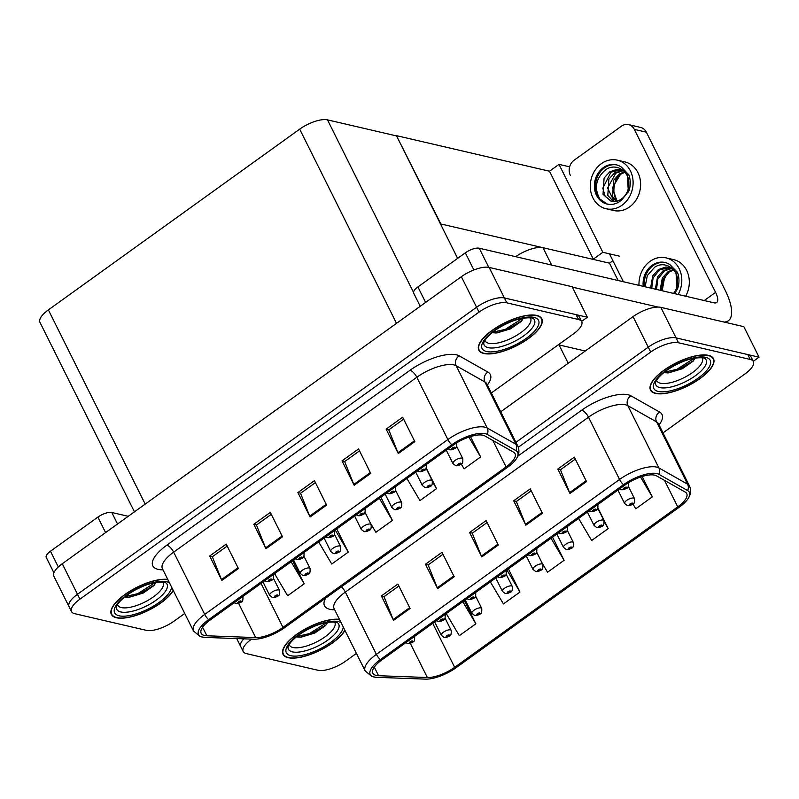 <?xml version="1.0" encoding="UTF-8"?>
<svg xmlns="http://www.w3.org/2000/svg" width="799" height="799" viewBox="0 0 799 799"><rect width="100%" height="100%" fill="white"/><g stroke="black" fill="none" stroke-linecap="round" stroke-linejoin="round"><path stroke-width="1.2" d="M515.645 256.679A22.002 8.06 -26.5 0 1 543.01 247.72L609.477 263.171L618.116 280.509M500.723 411.795L633.038 316.634A22.002 8.06 153.5 0 1 660.843 307.355L743.829 326.651L759.05 357.183L676.064 337.887A22.002 8.06 153.5 0 0 648.259 347.156L515.944 442.326L648.259 347.156A22.002 8.06 153.5 0 1 676.064 337.887L747.784 354.566A22.002 8.06 153.5 0 1 750.93 356.644L753.367 361.528A22.002 8.06 153.5 0 0 750.221 359.45L678.501 342.771A22.002 8.06 153.5 0 0 650.696 352.049L518.321 447.25M753.267 361.338L759.05 357.183M243.805 638.84A22.002 8.06 153.5 0 0 240.749 646.631A22.002 8.06 153.5 0 1 243.805 638.84M612.903 260.704L609.477 263.171M440.429 223.86L593.028 259.345L602.846 252.294L619.295 256.119M593.307 259.156L549.472 171.226L559.01 164.364L569.627 166.841M559.01 164.364L602.846 252.294M440.698 223.66L396.594 135.94L457.637 258.377M396.863 135.74L549.472 171.226M491.335 392.968L573.263 334.042A22.002 8.06 153.5 0 0 581.692 321.598L579.255 316.714A22.002 8.06 153.5 0 0 576.109 314.636L504.389 297.957A22.002 8.06 153.5 0 0 476.584 307.235L77.493 594.266A22.002 8.06 153.5 0 0 69.064 606.711A22.002 8.06 153.5 0 1 77.493 594.266L476.584 307.235A22.002 8.06 153.5 0 1 504.389 297.957L587.375 317.253L572.154 286.731L489.168 267.425A22.002 8.06 153.5 0 0 461.363 276.704L62.272 563.744A22.002 8.06 153.5 0 0 53.843 576.179L71.501 611.595A22.002 8.06 153.5 0 0 74.647 613.672L146.367 630.351A22.002 8.06 153.5 0 0 174.172 621.073L184.749 613.472M581.592 321.408L587.375 317.253M134.432 511.839L39.95 322.337A22.002 8.06 -26.5 0 1 48.369 309.902L299.695 129.148A22.002 8.06 -26.5 0 1 327.5 119.87L396.594 135.94M339.445 619.345A35.196 12.904 153.5 0 0 301.193 631.36A35.196 12.904 153.5 0 0 283.056 654.371A35.196 12.904 153.5 0 0 288.089 657.697A35.196 12.904 153.5 0 0 319.001 650.845A35.196 12.904 153.5 0 0 344.958 630.411M655.53 393.418A35.196 12.904 153.5 0 0 694.151 382.431A35.196 12.904 153.5 0 0 713.497 358.681A35.196 12.904 153.5 0 0 708.463 355.355A35.196 12.904 153.5 0 0 669.842 366.341A35.196 12.904 153.5 0 0 650.496 390.092A35.196 12.904 153.5 0 0 655.53 393.418M376.209 675.425A23.461 8.599 -26.5 0 1 372.853 673.197A23.461 8.599 -26.5 0 1 381.832 659.934L624.988 485.043A23.461 8.599 -26.5 0 1 656.468 475.834L685.192 492.054A23.461 8.599 -26.5 0 1 686.731 493.602A23.461 8.599 -26.5 0 1 677.742 506.866L454.651 667.325A23.461 8.599 -26.5 0 1 427.345 677.512L378.556 675.714A23.461 8.599 -26.5 0 1 376.209 675.425M374.002 677.003A26.397 9.678 153.5 0 0 376.009 677.302A26.397 9.678 153.5 0 0 376.649 677.332L425.438 679.13A26.397 9.678 153.5 0 0 456.149 667.674L679.24 507.215A26.397 9.678 153.5 0 0 688.099 498.596A26.397 9.678 153.5 0 0 687.619 490.556L658.905 474.326A26.397 9.678 153.5 0 0 623.49 484.693L380.334 659.584A26.397 9.678 153.5 0 0 374.002 677.003M586.516 481.567L574.341 457.148L557.802 469.043L569.977 493.472L586.516 481.567M575.31 459.085L560.449 469.772L569.597 492.633A5.863 2.207 54.3 0 0 569.977 493.472M560.568 469.692L557.802 469.043M542.411 513.298L530.236 488.878L513.687 500.773L525.872 525.193L542.411 513.298M531.195 490.816L516.344 501.502L525.492 524.354A5.863 2.207 54.3 0 0 525.872 525.193M516.454 501.412L513.687 500.773M410.077 608.478L397.902 584.049L381.363 595.944L393.537 620.374L410.077 608.478M398.871 585.987L384.009 596.673L393.158 619.535A5.863 2.207 54.3 0 0 393.537 620.374M384.129 596.593L381.363 595.944M454.192 576.748L442.007 552.329L425.468 564.224L437.642 588.643L454.192 576.748M442.976 554.266L428.124 564.953L437.273 587.804A5.863 2.207 54.3 0 0 437.642 588.643M428.234 564.863L425.468 564.224M498.296 545.028L486.122 520.598L469.582 532.494L481.757 556.923L498.296 545.028M487.09 522.536L472.229 533.223L481.378 556.084A5.863 2.207 54.3 0 0 481.757 556.923M472.349 533.143L469.582 532.494M251.545 639.12A22.002 8.06 153.5 0 0 243.186 651.515A22.002 8.06 153.5 0 0 246.332 653.602L318.052 670.281A22.002 8.06 153.5 0 0 345.857 661.003L356.424 653.402M663.01 432.888L744.948 373.962A22.002 8.06 153.5 0 0 753.367 361.528M632.938 503.989L635.764 508.773L652.304 496.868L642.156 476.514M490.366 581.872L503.43 603.944L519.979 592.049L508.424 568.888M446.251 613.602L459.325 635.674L475.864 623.779L464.319 600.608M578.586 518.421L591.659 540.494L608.199 528.598L597.932 508.004M542.052 562.945L547.545 572.224L564.084 560.319L552.538 537.158M564.084 560.319L551.02 538.256M519.979 592.049L506.906 569.977M475.864 623.779L462.801 601.707M608.199 528.598L604.314 522.047M652.304 496.868L640.558 477.033M167.77 579.415A35.196 12.904 153.5 0 0 129.508 591.43A35.196 12.904 153.5 0 0 111.381 614.441A35.196 12.904 153.5 0 0 116.404 617.767A35.196 12.904 153.5 0 0 147.326 610.915A35.196 12.904 153.5 0 0 173.283 590.481M483.854 353.498A35.196 12.904 153.5 0 0 522.466 342.501A35.196 12.904 153.5 0 0 541.812 318.751A35.196 12.904 153.5 0 0 536.778 315.425A35.196 12.904 153.5 0 0 498.167 326.411A35.196 12.904 153.5 0 0 478.821 350.162A35.196 12.904 153.5 0 0 483.854 353.498M204.524 635.495A23.461 8.599 -26.5 0 1 201.168 633.277A23.461 8.599 -26.5 0 1 210.157 620.004L453.313 445.123A23.461 8.599 -26.5 0 1 484.793 435.904L513.507 452.134A23.461 8.599 -26.5 0 1 515.045 453.672A23.461 8.599 -26.5 0 1 506.067 466.936L282.976 627.395A23.461 8.599 -26.5 0 1 255.67 637.582L206.881 635.784A23.461 8.599 -26.5 0 1 204.524 635.495M202.317 637.083A26.397 9.678 153.5 0 0 204.334 637.372A26.397 9.678 153.5 0 0 204.973 637.412L253.752 639.2A26.397 9.678 153.5 0 0 284.474 627.744L507.565 467.285A26.397 9.678 153.5 0 0 516.424 458.666A26.397 9.678 153.5 0 0 515.944 450.626L487.23 434.396A26.397 9.678 153.5 0 0 451.815 444.773L208.649 619.654A26.397 9.678 153.5 0 0 202.317 637.083M414.841 441.647L402.666 417.218L386.127 429.123L398.302 453.542L414.841 441.647M403.635 419.155L388.773 429.842L397.922 452.703A5.863 2.207 54.3 0 0 398.302 453.542M388.893 429.762L386.127 429.123M370.726 473.368L358.551 448.948L342.012 460.843L354.187 485.263L370.726 473.368M359.52 450.886L344.659 461.572L353.807 484.434A5.863 2.207 54.3 0 0 354.187 485.263M344.778 461.492L342.012 460.843M238.402 568.548L226.227 544.129L209.678 556.024L221.862 580.444L238.402 568.548M227.186 546.067L212.334 556.743L221.483 579.605A5.863 2.207 54.3 0 0 221.862 580.444M212.444 556.663L209.678 556.024M282.506 536.818L270.332 512.399L253.792 524.294L265.967 548.723L282.506 536.818M271.3 514.336L256.439 525.023L265.588 547.884A5.863 2.207 54.3 0 0 265.967 548.723M256.559 524.943L253.792 524.294M326.621 505.098L314.446 480.668L297.897 492.574L310.082 516.993L326.621 505.098M315.405 482.606L300.554 493.293L309.702 516.154A5.863 2.207 54.3 0 0 310.082 516.993M300.664 493.213L297.897 492.574M581.692 321.598A22.002 8.06 153.5 0 0 578.546 319.52L506.826 302.841A22.002 8.06 153.5 0 0 479.02 312.119L79.93 599.16A22.002 8.06 153.5 0 0 71.501 611.595M461.253 464.059L464.089 468.843L480.628 456.948L470.481 436.594M318.691 541.952L331.755 564.014L348.294 552.119L336.749 528.958M274.576 573.672L287.65 595.744L304.189 583.849L292.634 560.688M406.911 478.501L419.974 500.564L436.514 488.668L426.247 468.074M370.376 523.015L375.87 532.294L392.409 520.399L380.863 497.228M392.409 520.399L379.335 498.326M348.294 552.119L335.23 530.047M304.189 583.849L291.116 561.777M436.514 488.668L432.639 482.117M480.628 456.948L468.883 437.113M617.947 490.117L624.618 503.49A5.503 2.017 -26.5 0 1 627.644 499.774A5.503 2.017 -26.5 0 1 633.677 498.057A5.503 2.017 -26.5 0 1 634.466 498.576C634.696 502.301 634.126 504.159 632.738 504.139A3.665 1.518 -126.8 0 1 632.059 504.259A1.838 0.669 153.5 0 0 632.438 503.09A1.838 0.669 153.5 0 0 630.121 503.869A1.838 0.669 153.5 0 0 629.682 505.078A1.838 0.669 153.5 0 0 631.939 504.349L630.401 504.409L631.61 503.69L632.059 504.259M631.939 504.349A3.665 1.248 55.3 0 0 632.498 504.309A3.665 1.248 55.3 0 0 632.598 504.219M628.404 482.636C628.643 486.361 628.064 488.209 626.676 488.199A3.665 1.518 -126.8 0 1 626.007 488.319A1.838 0.669 153.5 0 0 626.386 487.15A1.838 0.669 153.5 0 0 624.069 487.919A1.838 0.669 153.5 0 0 623.629 489.128A1.838 0.669 153.5 0 0 625.887 488.399L624.349 488.469L625.557 487.74L626.007 488.319M625.887 488.399A3.665 1.248 55.3 0 0 626.446 488.359A3.665 1.248 55.3 0 0 626.546 488.279M446.271 450.187L452.943 463.56A5.503 2.017 -26.5 0 1 455.959 459.844A5.503 2.017 -26.5 0 1 461.992 458.127A5.503 2.017 -26.5 0 1 462.781 458.646C463.021 462.371 462.441 464.229 461.053 464.219A3.665 1.518 -126.8 0 1 460.384 464.329A1.838 0.669 153.5 0 0 460.763 463.17A1.838 0.669 153.5 0 0 458.446 463.939A1.838 0.669 153.5 0 0 458.007 465.148A1.838 0.669 153.5 0 0 460.264 464.419L458.726 464.489L459.934 463.76L460.384 464.329M460.264 464.419A3.665 1.248 55.3 0 0 460.823 464.379A3.665 1.248 55.3 0 0 460.923 464.289M456.728 442.706C456.968 446.431 456.389 448.289 455.001 448.269A3.665 1.518 -126.8 0 1 454.321 448.389A1.838 0.669 153.5 0 0 454.711 447.22A1.838 0.669 153.5 0 0 452.394 447.989A1.838 0.669 153.5 0 0 451.954 449.208A1.838 0.669 153.5 0 0 454.202 448.469L452.673 448.539L453.882 447.82L454.321 448.389M454.202 448.469A3.665 1.248 55.3 0 0 454.771 448.439A3.665 1.248 55.3 0 0 454.861 448.349M426.167 464.648L426.177 464.678A5.503 2.017 -26.5 0 1 426.177 464.678C426.416 468.404 425.847 470.251 424.459 470.241A3.665 1.518 -126.8 0 1 423.78 470.361A1.838 0.669 153.5 0 0 424.159 469.193A1.838 0.669 153.5 0 0 421.842 469.962A1.838 0.669 153.5 0 0 421.403 471.17A1.838 0.669 153.5 0 0 423.66 470.441L422.122 470.511L423.33 469.782L423.78 470.361M423.66 470.441A3.665 1.248 55.3 0 0 424.219 470.401A3.665 1.248 55.3 0 0 424.319 470.321M395.635 486.641L395.625 486.611A5.503 2.017 -26.5 0 1 395.635 486.641C395.875 490.366 395.295 492.224 393.907 492.204A3.665 1.518 -126.8 0 1 393.238 492.324A1.838 0.669 153.5 0 0 393.617 491.155A1.838 0.669 153.5 0 0 391.3 491.934A1.838 0.669 153.5 0 0 390.861 493.143A1.838 0.669 153.5 0 0 393.108 492.414L391.58 492.484L392.788 491.755L393.238 492.324M393.108 492.414A3.665 1.248 55.3 0 0 393.677 492.374A3.665 1.248 55.3 0 0 393.767 492.284M365.093 508.613L365.073 508.583A5.503 2.017 -26.5 0 1 365.093 508.613C365.323 512.339 364.753 514.196 363.365 514.176A3.665 1.518 -126.8 0 1 362.686 514.296A1.838 0.669 153.5 0 0 363.066 513.128A1.838 0.669 153.5 0 0 360.748 513.907A1.838 0.669 153.5 0 0 360.309 515.115A1.838 0.669 153.5 0 0 362.566 514.386L361.028 514.446L362.237 513.727L362.686 514.296M362.566 514.386A3.665 1.248 55.3 0 0 363.126 514.346A3.665 1.248 55.3 0 0 363.225 514.256M334.541 530.586L334.531 530.556A5.503 2.017 -26.5 0 1 334.541 530.586C334.781 534.311 334.202 536.169 332.813 536.149A3.665 1.518 -126.8 0 1 332.144 536.269A1.838 0.669 153.5 0 0 332.524 535.1A1.838 0.669 153.5 0 0 330.207 535.869A1.838 0.669 153.5 0 0 329.767 537.088A1.838 0.669 153.5 0 0 332.024 536.349L330.486 536.419L331.695 535.7L332.144 536.269M332.024 536.349A3.665 1.248 55.3 0 0 332.584 536.319A3.665 1.248 55.3 0 0 332.674 536.229M597.862 504.598L597.842 504.569A5.503 2.017 -26.5 0 1 597.862 504.598C598.091 508.324 597.522 510.181 596.134 510.171A3.665 1.518 -126.8 0 1 595.455 510.281A1.838 0.669 153.5 0 0 595.834 509.113A1.838 0.669 153.5 0 0 593.517 509.892A1.838 0.669 153.5 0 0 593.078 511.1A1.838 0.669 153.5 0 0 595.335 510.371L593.807 510.441L595.015 509.712L595.455 510.281M595.335 510.371A3.665 1.248 55.3 0 0 595.904 510.331A3.665 1.248 55.3 0 0 595.994 510.241M567.31 526.571L567.3 526.541A5.503 2.017 -26.5 0 1 567.31 526.571C567.55 530.296 566.97 532.154 565.582 532.134A3.665 1.518 -126.8 0 1 564.913 532.254A1.838 0.669 153.5 0 0 565.293 531.085A1.838 0.669 153.5 0 0 562.975 531.864A1.838 0.669 153.5 0 0 562.536 533.073A1.838 0.669 153.5 0 0 564.793 532.344L563.255 532.404L564.464 531.685L564.913 532.254M564.793 532.344A3.665 1.248 55.3 0 0 565.352 532.304A3.665 1.248 55.3 0 0 565.452 532.214M536.768 548.543L536.748 548.514A5.503 2.017 -26.5 0 1 536.768 548.543C537.008 552.269 536.429 554.126 535.04 554.106A3.665 1.518 -126.8 0 1 534.361 554.226A1.838 0.669 153.5 0 0 534.741 553.058A1.838 0.669 153.5 0 0 532.424 553.827A1.838 0.669 153.5 0 0 531.984 555.045A1.838 0.669 153.5 0 0 534.241 554.306L532.713 554.376L533.922 553.657L534.361 554.226M534.241 554.306A3.665 1.248 55.3 0 0 534.811 554.276A3.665 1.248 55.3 0 0 534.901 554.186M506.216 570.516L506.206 570.486A5.503 2.017 -26.5 0 1 506.216 570.516C506.456 574.241 505.877 576.089 504.489 576.079A3.665 1.518 -126.8 0 1 503.819 576.199A1.838 0.669 153.5 0 0 504.199 575.03A1.838 0.669 153.5 0 0 501.882 575.799A1.838 0.669 153.5 0 0 501.442 577.008A1.838 0.669 153.5 0 0 503.7 576.279L502.162 576.349L503.37 575.62L503.819 576.199M503.7 576.279A3.665 1.248 55.3 0 0 504.259 576.239A3.665 1.248 55.3 0 0 504.359 576.159M587.405 512.079L594.066 525.452A5.503 2.017 -26.5 0 1 597.093 521.747A5.503 2.017 -26.5 0 1 603.125 520.029A5.503 2.017 -26.5 0 1 603.914 520.549C604.154 524.274 603.575 526.132 602.186 526.112A3.665 1.518 -126.8 0 1 601.517 526.231A1.838 0.669 153.5 0 0 601.897 525.063A1.838 0.669 153.5 0 0 599.58 525.832A1.838 0.669 153.5 0 0 599.14 527.05A1.838 0.669 153.5 0 0 601.397 526.311L599.859 526.381L601.068 525.662L601.517 526.231M601.397 526.311A3.665 1.248 55.3 0 0 601.957 526.281A3.665 1.248 55.3 0 0 602.046 526.191M556.853 534.052L563.525 547.425A5.503 2.017 -26.5 0 1 566.551 543.72A5.503 2.017 -26.5 0 1 572.583 542.002A5.503 2.017 -26.5 0 1 573.372 542.521C573.602 546.246 573.033 548.094 571.645 548.084A3.665 1.518 -126.8 0 1 570.965 548.204A1.838 0.669 153.5 0 0 571.345 547.035A1.838 0.669 153.5 0 0 569.028 547.804A1.838 0.669 153.5 0 0 568.588 549.013A1.838 0.669 153.5 0 0 570.846 548.284L569.307 548.354L570.516 547.625L570.965 548.204M570.846 548.284A3.665 1.248 55.3 0 0 571.405 548.244A3.665 1.248 55.3 0 0 571.505 548.164M526.311 556.024L532.973 569.397A5.503 2.017 -26.5 0 1 535.999 565.682A5.503 2.017 -26.5 0 1 542.032 563.964A5.503 2.017 -26.5 0 1 542.821 564.484C543.06 568.219 542.481 570.067 541.093 570.057A3.665 1.518 -126.8 0 1 540.424 570.166A1.838 0.669 153.5 0 0 540.803 569.008A1.838 0.669 153.5 0 0 538.486 569.777A1.838 0.669 153.5 0 0 538.047 570.985A1.838 0.669 153.5 0 0 540.304 570.256L538.766 570.326L539.974 569.597L540.424 570.166M540.304 570.256A3.665 1.248 55.3 0 0 540.863 570.216A3.665 1.248 55.3 0 0 540.953 570.126M415.73 472.159L422.391 485.532A5.503 2.017 -26.5 0 1 425.418 481.817A5.503 2.017 -26.5 0 1 431.45 480.099A5.503 2.017 -26.5 0 1 432.239 480.618C432.469 484.344 431.899 486.201 430.511 486.182A3.665 1.518 -126.8 0 1 429.832 486.301A1.838 0.669 153.5 0 0 430.212 485.133A1.838 0.669 153.5 0 0 427.894 485.912A1.838 0.669 153.5 0 0 427.455 487.12A1.838 0.669 153.5 0 0 429.712 486.391L428.184 486.451L429.393 485.732L429.832 486.301M429.712 486.391A3.665 1.248 55.3 0 0 430.281 486.351A3.665 1.248 55.3 0 0 430.371 486.261M385.178 494.122L391.85 507.495A5.503 2.017 -26.5 0 1 394.866 503.789A5.503 2.017 -26.5 0 1 400.908 502.072A5.503 2.017 -26.5 0 1 401.687 502.591C401.927 506.316 401.348 508.174 399.959 508.154A3.665 1.518 -126.8 0 1 399.29 508.274A1.838 0.669 153.5 0 0 399.67 507.105A1.838 0.669 153.5 0 0 397.353 507.874A1.838 0.669 153.5 0 0 396.913 509.093A1.838 0.669 153.5 0 0 399.17 508.354L397.632 508.424L398.841 507.705L399.29 508.274M399.17 508.354A3.665 1.248 55.3 0 0 399.73 508.324A3.665 1.248 55.3 0 0 399.83 508.234M354.636 516.094L361.298 529.467A5.503 2.017 -26.5 0 1 364.324 525.762A5.503 2.017 -26.5 0 1 370.356 524.044A5.503 2.017 -26.5 0 1 371.145 524.563C371.375 528.289 370.806 530.136 369.418 530.127A3.665 1.518 -126.8 0 1 368.738 530.246A1.838 0.669 153.5 0 0 369.118 529.078A1.838 0.669 153.5 0 0 366.801 529.847A1.838 0.669 153.5 0 0 366.361 531.055A1.838 0.669 153.5 0 0 368.619 530.326L367.091 530.396L368.299 529.667L368.738 530.246M368.619 530.326A3.665 1.248 55.3 0 0 369.188 530.286A3.665 1.248 55.3 0 0 369.278 530.206M105.588 532.583L97.877 517.123L50.467 551.23L58.307 566.97M53.913 572.813L46.252 557.442A10.996 4.035 -26.5 0 1 50.467 551.23M97.877 517.123A10.996 4.035 -26.5 0 1 111.79 512.489L117.523 524.004M128.22 516.304L111.79 512.489M473.857 269.962L465.328 252.844L417.907 286.951L425.617 302.412M558.351 344.759L585.238 351.011M572.354 287.141L658.036 307.066M634.316 129.368A10.996 9.358 -76.9 0 0 628.533 124.604L640.558 127.401A10.996 9.358 103.1 0 1 646.331 132.165L634.316 129.368L715.594 292.384A14.662 5.533 -125.7 0 1 716.653 302.551A14.662 5.533 -125.7 0 1 714.176 302.851L479.23 248.209L488.768 267.345M724.094 322.067A43.995 16.589 54.3 0 0 728.338 320.779A43.995 16.589 54.3 0 0 725.182 290.297L646.331 132.165M628.533 124.604A10.996 9.358 -76.9 0 0 621.482 126.152L574.062 160.259A10.996 9.358 -76.9 0 0 570.356 175.371M609.477 253.832L623.39 281.737M420.234 306.287L413.692 293.173A10.996 4.035 -26.5 0 1 417.907 286.951M465.328 252.844A10.996 4.035 -26.5 0 1 479.23 248.209M334.481 621.902A25.378 9.298 -26.5 0 1 321.627 639.12A25.378 9.298 -26.5 0 1 293.033 647.5A25.378 9.298 -26.5 0 1 289.178 644.483M344.828 630.151A34.826 12.764 -26.5 0 1 319.27 650.566A34.826 12.764 -26.5 0 1 288.359 657.497A34.826 12.764 -26.5 0 1 283.385 654.201A34.826 12.764 -26.5 0 1 301.613 631.26A34.826 12.764 -26.5 0 1 339.575 619.605M327.71 622.281L325.622 625.527L314.836 633.018L301.203 637.143L296.938 636.973M314.936 626.086L308.504 629.053M326.192 624.848L309.942 634.556L299.875 637.212M327.011 622.401L309.453 633.587L296.838 636.483M530.246 317.692A25.378 9.298 -26.5 0 1 517.392 334.921A25.378 9.298 -26.5 0 1 488.798 343.3A25.378 9.298 -26.5 0 1 484.933 340.284M484.124 353.298A34.826 12.764 -26.5 0 1 479.14 350.002A34.826 12.764 -26.5 0 1 498.286 326.501A34.826 12.764 -26.5 0 1 536.509 315.625A34.826 12.764 -26.5 0 1 541.482 318.921A34.826 12.764 -26.5 0 1 522.346 342.421A34.826 12.764 -26.5 0 1 484.124 353.298M523.475 318.072L521.377 321.318L510.591 328.818L496.958 332.943L492.703 332.774M510.701 321.877L504.269 324.853M521.957 320.639L505.697 330.357L495.64 333.003M522.766 318.202L505.218 329.378L492.593 332.274M701.921 357.622A25.378 9.298 -26.5 0 1 689.068 374.851A25.378 9.298 -26.5 0 1 660.473 383.23A25.378 9.298 -26.5 0 1 656.618 380.214M655.799 393.228A34.826 12.764 -26.5 0 1 650.825 389.932A34.826 12.764 -26.5 0 1 669.971 366.431A34.826 12.764 -26.5 0 1 708.184 355.545A34.826 12.764 -26.5 0 1 713.167 358.841A34.826 12.764 -26.5 0 1 694.021 382.341A34.826 12.764 -26.5 0 1 655.799 393.228M695.15 358.002L693.063 361.248L682.276 368.748L668.643 372.873L664.378 372.704M682.386 361.807L675.944 364.783M693.632 360.569L677.382 370.277L667.315 372.933M694.451 358.132L676.893 369.308L664.279 372.204M162.806 581.972A25.378 9.298 -26.5 0 1 149.952 599.19A25.378 9.298 -26.5 0 1 121.358 607.57A25.378 9.298 -26.5 0 1 117.493 604.563M173.153 590.221A34.826 12.764 -26.5 0 1 147.585 610.646A34.826 12.764 -26.5 0 1 116.684 617.567A34.826 12.764 -26.5 0 1 111.7 614.271A34.826 12.764 -26.5 0 1 129.937 591.33A34.826 12.764 -26.5 0 1 167.89 579.674M156.035 582.351L153.937 585.597L143.151 593.088L129.518 597.213L125.263 597.053M143.261 586.156L136.829 589.133M154.517 584.918L138.257 594.626L128.2 597.282M155.326 582.471L137.778 593.657L125.153 596.553M685.662 296.219A24.929 21.203 -76.9 0 0 673.557 259.605L666.046 257.857A24.929 21.203 -76.9 0 0 650.046 261.373A24.929 21.203 -76.9 0 0 639.02 285.373M678.151 294.471A24.929 21.203 -76.9 0 0 666.046 257.857M677.083 289.767L675.914 271.31L670.141 264.819A20.165 17.149 -76.9 0 0 664.968 262.491A20.165 17.149 -76.9 0 0 652.024 265.348A20.165 17.149 -76.9 0 0 643.255 286.362M665.527 262.641A20.165 17.149 -76.9 0 0 653.153 265.608A20.165 17.149 -76.9 0 0 644.374 286.621M645.113 286.791L647.32 275.575L654.701 267.196C664.418 260.504 677.902 268.394 677.592 281.128A16.579 14.102 -76.9 0 1 673.587 293.413M660.094 290.277L662.341 277.952L668.044 271.71L673.237 269.493M661.282 290.556L662.87 279.54L669.242 271.99L673.647 269.962M655.32 289.168L657.567 276.844L663.28 270.601L671.739 268.055M656.518 289.438L657.857 278.981L664.468 270.881L672.079 268.344M650.556 288.059L652.803 275.735L658.506 269.493L666.056 266.956L671.45 267.815M651.744 288.329L653.083 277.872L659.704 269.772L670.321 267.435M664.828 276.204L662.191 290.766M668.803 272.289A20.165 17.149 -76.9 0 0 662.78 290.896M670.141 264.819L677.512 272.419C679.38 277.593 679.45 282.946 677.702 288.459L674.606 293.652M606.041 208.729L613.552 210.477A24.929 21.203 -76.9 0 0 629.552 206.951A24.929 21.203 -76.9 0 0 640.468 181.513A24.929 21.203 -76.9 0 0 624.848 161.907L617.337 160.16A24.929 21.203 -76.9 0 0 601.337 163.685A24.929 21.203 -76.9 0 0 590.431 189.133A24.929 21.203 -76.9 0 0 606.041 208.729A24.929 21.203 -76.9 0 0 622.041 205.203A24.929 21.203 -76.9 0 0 632.958 179.765A24.929 21.203 -76.9 0 0 617.337 160.16M607.47 204.164L599.809 198.971C593.827 187.815 595.884 177.997 605.992 169.508C615.709 162.806 629.193 170.696 628.883 183.43A16.579 14.102 -76.9 0 1 621.542 198.941A16.579 14.102 -76.9 0 1 615.21 201.498L611.125 201.328L603.025 194.297L604.094 178.047L609.807 171.805L617.357 169.268L622.741 170.117M603.325 167.65A20.165 17.149 -76.9 0 0 594.496 188.234A20.165 17.149 -76.9 0 0 607.12 204.085A20.165 17.149 -76.9 0 0 620.064 201.238A20.165 17.149 -76.9 0 0 621.762 199.86L629.003 190.771C630.741 185.248 630.671 179.905 628.803 174.721L621.432 167.121A20.165 17.149 -76.9 0 0 616.259 164.804A20.165 17.149 -76.9 0 0 603.325 167.65M616.818 164.944A20.165 17.149 -76.9 0 0 604.444 167.92A20.165 17.149 -76.9 0 0 599.809 198.971M616.189 201.328L612.563 196.514L613.632 180.264L619.345 174.022L624.528 171.795M616.878 201.168L612.503 187.565L620.533 174.302L624.938 172.264M613.572 201.608L607.799 195.405L608.868 179.156L614.571 172.914L623.03 170.357M614.211 201.598L607.59 188.035L615.759 173.193L623.37 170.646M611.714 201.458L605.133 196.274L602.806 188.145L610.995 172.085L621.612 169.748M616.129 178.517L613.203 190.402L617.058 201.118M620.094 174.601A20.165 17.149 -76.9 0 0 615.769 199.301M615.21 201.498L621.382 200.11M621.432 167.121L627.205 173.623L628.384 192.07M475.655 592.449L475.675 592.478A5.503 2.017 -26.5 0 1 475.675 592.478C475.914 596.204 475.335 598.061 473.947 598.051A3.665 1.518 -126.8 0 1 473.268 598.161A1.838 0.669 153.5 0 0 473.647 597.003A1.838 0.669 153.5 0 0 471.33 597.772A1.838 0.669 153.5 0 0 470.891 598.98A1.838 0.669 153.5 0 0 473.148 598.251L471.62 598.321L472.828 597.592L473.268 598.161M473.148 598.251A3.665 1.248 55.3 0 0 473.717 598.211A3.665 1.248 55.3 0 0 473.807 598.121M445.123 614.451L445.113 614.421A5.503 2.017 -26.5 0 1 445.123 614.451C445.363 618.176 444.783 620.034 443.395 620.014A3.665 1.518 -126.8 0 1 442.726 620.134A1.838 0.669 153.5 0 0 443.105 618.965A1.838 0.669 153.5 0 0 440.788 619.744A1.838 0.669 153.5 0 0 440.349 620.953A1.838 0.669 153.5 0 0 442.606 620.224L441.068 620.284L442.276 619.565L442.726 620.134M442.606 620.224A3.665 1.248 55.3 0 0 443.165 620.184A3.665 1.248 55.3 0 0 443.265 620.094M414.561 636.394L414.581 636.423A5.503 2.017 -26.5 0 1 414.581 636.423C414.821 640.149 414.242 642.006 412.853 641.987A3.665 1.518 -126.8 0 1 412.174 642.106A1.838 0.669 153.5 0 0 412.564 640.938A1.838 0.669 153.5 0 0 410.247 641.707A1.838 0.669 153.5 0 0 409.807 642.925A1.838 0.669 153.5 0 0 412.054 642.186L410.526 642.256L411.735 641.537L412.174 642.106M412.054 642.186A3.665 1.248 55.3 0 0 412.624 642.156A3.665 1.248 55.3 0 0 412.713 642.066M304 552.558L303.98 552.528A5.503 2.017 -26.5 0 1 304 552.558C304.229 556.284 303.66 558.131 302.272 558.121A3.665 1.518 -126.8 0 1 301.593 558.241A1.838 0.669 153.5 0 0 301.972 557.073A1.838 0.669 153.5 0 0 299.655 557.842A1.838 0.669 153.5 0 0 299.216 559.05A1.838 0.669 153.5 0 0 301.473 558.321L299.935 558.391L301.143 557.662L301.593 558.241M301.473 558.321A3.665 1.248 55.3 0 0 302.032 558.281A3.665 1.248 55.3 0 0 302.132 558.201M273.448 574.521L273.438 574.491A5.503 2.017 -26.5 0 1 273.448 574.521C273.687 578.246 273.108 580.104 271.72 580.094A3.665 1.518 -126.8 0 1 271.051 580.204A1.838 0.669 153.5 0 0 271.43 579.045A1.838 0.669 153.5 0 0 269.113 579.814A1.838 0.669 153.5 0 0 268.674 581.023A1.838 0.669 153.5 0 0 270.931 580.294L269.393 580.364L270.601 579.635L271.051 580.204M270.931 580.294A3.665 1.248 55.3 0 0 271.49 580.254A3.665 1.248 55.3 0 0 271.58 580.164M242.906 596.493L242.886 596.463A5.503 2.017 -26.5 0 1 242.906 596.493C243.136 600.219 242.566 602.076 241.178 602.056A3.665 1.518 -126.8 0 1 240.499 602.176A1.838 0.669 153.5 0 0 240.879 601.008A1.838 0.669 153.5 0 0 238.561 601.787A1.838 0.669 153.5 0 0 238.122 602.995A1.838 0.669 153.5 0 0 240.379 602.266L238.851 602.326L240.05 601.607L240.499 602.176M240.379 602.266A3.665 1.248 55.3 0 0 240.948 602.226A3.665 1.248 55.3 0 0 241.038 602.136M324.084 538.067L330.756 551.44A5.503 2.017 -26.5 0 1 333.772 547.724A5.503 2.017 -26.5 0 1 339.815 546.007A5.503 2.017 -26.5 0 1 340.594 546.526C340.833 550.251 340.254 552.109 338.866 552.099A3.665 1.518 -126.8 0 1 338.197 552.209A1.838 0.669 153.5 0 0 338.576 551.05A1.838 0.669 153.5 0 0 336.259 551.819A1.838 0.669 153.5 0 0 335.82 553.028A1.838 0.669 153.5 0 0 338.077 552.299L336.539 552.369L337.747 551.64L338.197 552.209M338.077 552.299A3.665 1.248 55.3 0 0 338.636 552.259A3.665 1.248 55.3 0 0 338.736 552.169M293.543 560.039L300.204 573.412A5.503 2.017 -26.5 0 1 303.23 569.697A5.503 2.017 -26.5 0 1 309.263 567.979A5.503 2.017 -26.5 0 1 310.052 568.498C310.292 572.224 309.712 574.082 308.324 574.062A3.665 1.518 -126.8 0 1 307.645 574.181A1.838 0.669 153.5 0 0 308.024 573.013A1.838 0.669 153.5 0 0 305.707 573.792A1.838 0.669 153.5 0 0 305.268 575A1.838 0.669 153.5 0 0 307.525 574.271L305.997 574.331L307.206 573.612L307.645 574.181M307.525 574.271A3.665 1.248 55.3 0 0 308.094 574.231A3.665 1.248 55.3 0 0 308.184 574.141M262.991 582.002L269.663 595.375A5.503 2.017 -26.5 0 1 272.679 591.669A5.503 2.017 -26.5 0 1 278.721 589.952A5.503 2.017 -26.5 0 1 279.5 590.471C279.74 594.196 279.161 596.054 277.772 596.034A3.665 1.518 -126.8 0 1 277.103 596.154A1.838 0.669 153.5 0 0 277.483 594.985A1.838 0.669 153.5 0 0 275.166 595.754A1.838 0.669 153.5 0 0 274.726 596.973A1.838 0.669 153.5 0 0 276.983 596.234L275.445 596.304L276.654 595.585L277.103 596.154M276.983 596.234A3.665 1.248 55.3 0 0 277.543 596.204A3.665 1.248 55.3 0 0 277.643 596.114M495.76 577.997L502.431 591.37A5.503 2.017 -26.5 0 1 505.457 587.655A5.503 2.017 -26.5 0 1 511.49 585.937A5.503 2.017 -26.5 0 1 512.279 586.456C512.509 590.181 511.939 592.039 510.551 592.019A3.665 1.518 -126.8 0 1 509.872 592.139A1.838 0.669 153.5 0 0 510.251 590.97A1.838 0.669 153.5 0 0 507.934 591.749A1.838 0.669 153.5 0 0 507.495 592.958A1.838 0.669 153.5 0 0 509.752 592.229L508.224 592.289L509.422 591.57L509.872 592.139M509.752 592.229A3.665 1.248 55.3 0 0 510.321 592.189A3.665 1.248 55.3 0 0 510.411 592.099M465.218 599.959L471.889 613.332A5.503 2.017 -26.5 0 1 474.906 609.627A5.503 2.017 -26.5 0 1 480.938 607.909A5.503 2.017 -26.5 0 1 481.727 608.429C481.967 612.154 481.388 614.012 479.999 613.992A3.665 1.518 -126.8 0 1 479.33 614.111A1.838 0.669 153.5 0 0 479.71 612.943A1.838 0.669 153.5 0 0 477.393 613.712A1.838 0.669 153.5 0 0 476.953 614.93A1.838 0.669 153.5 0 0 479.21 614.191L477.672 614.261L478.881 613.542L479.33 614.111M479.21 614.191A3.665 1.248 55.3 0 0 479.77 614.161A3.665 1.248 55.3 0 0 479.859 614.071M434.666 621.932L441.338 635.305A5.503 2.017 -26.5 0 1 444.364 631.6A5.503 2.017 -26.5 0 1 450.396 629.882A5.503 2.017 -26.5 0 1 451.185 630.401C451.415 634.126 450.846 635.974 449.457 635.964A3.665 1.518 -126.8 0 1 448.778 636.084A1.838 0.669 153.5 0 0 449.158 634.915A1.838 0.669 153.5 0 0 446.841 635.684A1.838 0.669 153.5 0 0 446.401 636.893A1.838 0.669 153.5 0 0 448.658 636.164L447.13 636.234L448.329 635.505L448.778 636.084M448.658 636.164A3.665 1.248 55.3 0 0 449.228 636.124A3.665 1.248 55.3 0 0 449.318 636.044M543.01 247.72L551.66 265.058M660.843 307.355L678.501 342.771M633.038 316.634L650.696 352.049M559.05 344.928L568.189 363.265M489.168 267.425L506.826 302.841M461.363 276.704L479.02 312.119M62.272 563.744L79.93 599.16M48.369 309.902L145.198 504.099M299.695 129.148L396.514 323.345M327.5 119.87L413.532 292.424M517.772 456.189L581.702 410.207A7.331 2.767 -125.7 0 1 588.503 417.188L345.348 592.079A29.333 10.747 153.5 0 0 334.112 608.658L333.882 608.089M581.702 410.207A36.664 13.433 -26.5 0 1 628.044 394.746A36.664 13.433 -26.5 0 1 630.89 395.805L659.604 412.034A36.664 13.433 -26.5 0 1 659.045 424.928M625.577 404.813A29.333 10.747 153.5 0 0 588.503 417.188L619.555 479.46A29.333 10.747 -26.5 0 1 658.905 467.944L687.619 484.174A29.333 10.747 -26.5 0 1 689.537 486.102L658.486 423.82A29.333 10.747 153.5 0 0 656.568 421.892L627.854 405.662A29.333 10.747 153.5 0 0 625.577 404.813M687.619 490.556A7.331 6.622 -60.5 0 0 687.619 484.174L656.568 421.892A7.331 6.622 119.5 0 1 659.604 412.034M658.905 474.326A7.331 6.622 -60.5 0 0 658.905 467.944L627.854 405.662A7.331 6.622 119.5 0 1 630.89 395.805M623.49 484.693A7.331 2.767 -125.7 0 1 619.555 479.46L376.389 654.351A7.331 2.767 54.3 0 0 380.334 659.584M376.009 677.302L371.954 676.533L365.163 670.93A29.333 10.747 -26.5 0 1 376.389 654.351L345.348 592.079A7.331 2.767 -125.7 0 0 341.383 586.816M334.681 609.797L333.433 609.747A36.664 13.433 -26.5 0 1 325.583 598.181M750.221 359.45L747.784 354.566M333.433 609.747A7.331 5.663 92.1 0 1 334.342 609.118M677.742 506.866L664.538 480.389M378.556 675.714L374.282 667.125M427.345 677.512L410.277 643.285M454.651 667.325L432.718 623.34M497.887 544.209L481.378 556.084M453.782 575.929L437.273 587.804M409.667 607.659L393.158 619.535M542.002 512.479L525.492 524.354M586.116 480.758L569.597 492.633M163.006 569.867L161.748 569.817A36.664 13.433 -26.5 0 1 166.861 545.168L410.027 370.277A7.331 2.767 -125.7 0 1 416.828 377.258L173.663 552.149A29.333 10.747 153.5 0 0 162.437 568.728L162.207 568.159M410.027 370.277A36.664 13.433 -26.5 0 1 456.369 354.816A36.664 13.433 -26.5 0 1 459.205 355.875L487.929 372.104A36.664 13.433 -26.5 0 1 487.36 384.998M453.902 364.893A29.333 10.747 153.5 0 0 416.828 377.258L447.879 439.54A29.333 10.747 -26.5 0 1 487.22 428.014L515.944 444.244A29.333 10.747 -26.5 0 1 517.862 446.172L486.811 383.89A29.333 10.747 153.5 0 0 484.893 381.962L456.169 365.732A29.333 10.747 153.5 0 0 453.902 364.893M515.944 450.626A7.331 6.622 -60.5 0 0 515.944 444.244L484.893 381.962A7.331 6.622 119.5 0 1 487.929 372.104M487.23 434.396A7.331 6.622 -60.5 0 0 487.22 428.014L456.169 365.732A7.331 6.622 119.5 0 1 459.205 355.875M451.815 444.773A7.331 2.767 -125.7 0 1 447.879 439.54L204.714 614.421A7.331 2.767 54.3 0 0 208.649 619.654M204.334 637.372L200.269 636.603L193.488 631.01A29.333 10.747 -26.5 0 1 204.714 614.421L173.663 552.149A7.331 2.767 -125.7 0 0 166.861 545.168M578.546 319.52L576.109 314.636M161.748 569.817A7.331 5.663 92.1 0 1 162.666 569.188M506.067 466.936L492.863 440.469M206.881 635.784L202.596 627.205M255.67 637.582L238.601 603.355M282.976 627.395L261.043 583.41M326.212 504.279L309.702 516.154M282.107 536.009L265.588 547.884M237.992 567.729L221.483 579.605M370.327 472.559L353.807 484.434M414.431 440.828L397.922 452.703M704.259 300.544L715.594 292.384M337.757 622.92A28.095 10.297 -26.5 0 1 324.983 642.036A28.095 10.297 -26.5 0 1 292.434 651.874A28.095 10.297 -26.5 0 1 288.02 647.719C287.59 648.938 287.071 642.945 301.123 633.387C314.077 625.118 325.672 621.362 335.91 622.131L337.757 622.92M343.23 626.945A31.531 11.556 -26.5 0 1 322.716 647.43A31.531 11.556 -26.5 0 1 290.846 655.709A31.531 11.556 -26.5 0 1 298.407 634.905A31.531 11.556 -26.5 0 1 338.267 621.612A31.531 11.556 -26.5 0 1 341.173 622.811M533.522 318.721A28.095 10.297 -26.5 0 1 520.748 337.827A28.095 10.297 -26.5 0 1 488.199 347.665A28.095 10.297 -26.5 0 1 483.785 343.52C483.355 344.739 482.836 338.746 496.888 329.178C509.842 320.908 521.437 317.163 531.675 317.922L533.522 318.721M486.611 351.51A31.531 11.556 -26.5 0 1 494.172 330.706A31.531 11.556 -26.5 0 1 534.022 317.403A31.531 11.556 -26.5 0 1 526.461 338.217A31.531 11.556 -26.5 0 1 486.611 351.51M705.197 358.651A28.095 10.297 -26.5 0 1 692.423 377.757A28.095 10.297 -26.5 0 1 659.874 387.595A28.095 10.297 -26.5 0 1 655.46 383.45C655.03 384.669 654.511 378.676 668.563 369.108C681.517 360.838 693.113 357.083 703.35 357.852L705.197 358.651M658.286 391.44A31.531 11.556 -26.5 0 1 665.847 370.636A31.531 11.556 -26.5 0 1 705.707 357.333A31.531 11.556 -26.5 0 1 698.136 378.137A31.531 11.556 -26.5 0 1 658.286 391.44M166.082 582.99A28.095 10.297 -26.5 0 1 153.308 602.106A28.095 10.297 -26.5 0 1 120.759 611.944A28.095 10.297 -26.5 0 1 116.344 607.789C115.915 609.018 115.396 603.025 129.448 593.457C142.402 585.188 153.997 581.432 164.234 582.201L166.082 582.99M171.555 587.015A31.531 11.556 -26.5 0 1 151.041 607.5A31.531 11.556 -26.5 0 1 119.171 615.789A31.531 11.556 -26.5 0 1 126.731 594.975A31.531 11.556 -26.5 0 1 166.582 581.682A31.531 11.556 -26.5 0 1 169.488 582.88M236.734 638.581L243.186 651.515M688.099 498.596C690.835 494.531 691.315 490.366 689.537 486.102M365.163 670.93L334.112 608.658M658.486 423.82L658.176 423.3M516.424 458.666C519.15 454.601 519.63 450.436 517.862 446.172M193.488 631.01L162.437 568.728M486.811 383.89L486.501 383.37M624.618 503.49L627.335 505.597C628.643 505.927 630.361 505.497 632.498 504.309M628.344 486.311L634.466 498.576M619.664 488.878L621.272 489.647C622.581 489.987 624.309 489.557 626.446 488.359M452.943 463.56L455.65 465.667C456.958 465.997 458.686 465.567 460.823 464.379M456.668 446.381L462.781 458.646M447.979 448.958L449.597 449.717C450.906 450.057 452.634 449.627 454.771 448.439M417.438 470.921L419.046 471.69C420.364 472.029 422.082 471.6 424.219 470.401M386.886 492.893L388.504 493.662C389.812 493.992 391.54 493.562 393.677 492.374M356.344 514.866L357.962 515.635C359.27 515.964 360.988 515.535 363.126 514.346M325.792 536.838L327.41 537.597C328.719 537.937 330.446 537.507 332.584 536.319M589.113 510.851L590.731 511.62C592.039 511.949 593.767 511.52 595.904 510.331M558.571 532.823L560.179 533.592C561.497 533.922 563.215 533.492 565.352 532.304M528.019 554.796L529.637 555.555C530.945 555.894 532.673 555.465 534.811 554.276M497.477 576.758L499.085 577.527C500.404 577.867 502.122 577.437 504.259 576.239M594.066 525.452L596.783 527.56C598.091 527.899 599.819 527.47 601.957 526.281M597.792 508.274L603.914 520.549M563.525 547.425L566.241 549.532C567.55 549.872 569.268 549.442 571.405 548.244M567.25 530.246L573.372 542.521M532.973 569.397L535.69 571.505C536.998 571.834 538.726 571.405 540.863 570.216M536.698 552.219L542.821 564.484M422.391 485.532L425.108 487.64C426.416 487.969 428.144 487.54 430.281 486.351M426.117 468.354L432.239 480.618M391.85 507.495L394.556 509.602C395.865 509.942 397.592 509.512 399.73 508.324M395.575 490.316L401.687 502.591M361.298 529.467L364.014 531.575C365.323 531.914 367.051 531.485 369.188 530.286M365.023 512.289L371.145 524.563M728.338 320.779L725.941 322.496M283.385 654.201L282.556 652.543M479.14 350.002L478.321 348.334M541.482 318.921L540.663 317.253M650.825 389.932L649.996 388.264M713.167 358.841L712.338 357.183M111.7 614.271L110.871 612.613M466.926 598.731L468.544 599.5C469.852 599.829 471.58 599.4 473.717 598.211M436.384 620.703L437.992 621.472C439.31 621.802 441.028 621.372 443.165 620.184M405.832 642.676L407.45 643.435C408.758 643.774 410.486 643.345 412.624 642.156M295.25 558.801L296.868 559.57C298.177 559.909 299.895 559.48 302.032 558.281M264.699 580.773L266.317 581.542C267.625 581.872 269.353 581.442 271.49 580.254M234.157 602.746L235.775 603.515C237.083 603.844 238.801 603.415 240.948 602.226M330.756 551.44L333.463 553.547C334.781 553.877 336.499 553.447 338.636 552.259M334.481 534.261L340.594 546.526M300.204 573.412L302.921 575.52C304.229 575.849 305.957 575.42 308.094 574.231M303.93 556.234L310.052 568.498M269.663 595.375L272.369 597.482C273.687 597.822 275.405 597.392 277.543 596.204M273.388 578.196L279.5 590.471M502.431 591.37L505.148 593.477C506.456 593.807 508.174 593.377 510.321 592.189M506.157 574.191L512.279 586.456M471.889 613.332L474.596 615.44C475.904 615.779 477.632 615.35 479.77 614.161M475.615 596.154L481.727 608.429M441.338 635.305L444.054 637.412C445.363 637.752 447.09 637.322 449.228 636.124M445.063 618.126L451.185 630.401"/></g></svg>
